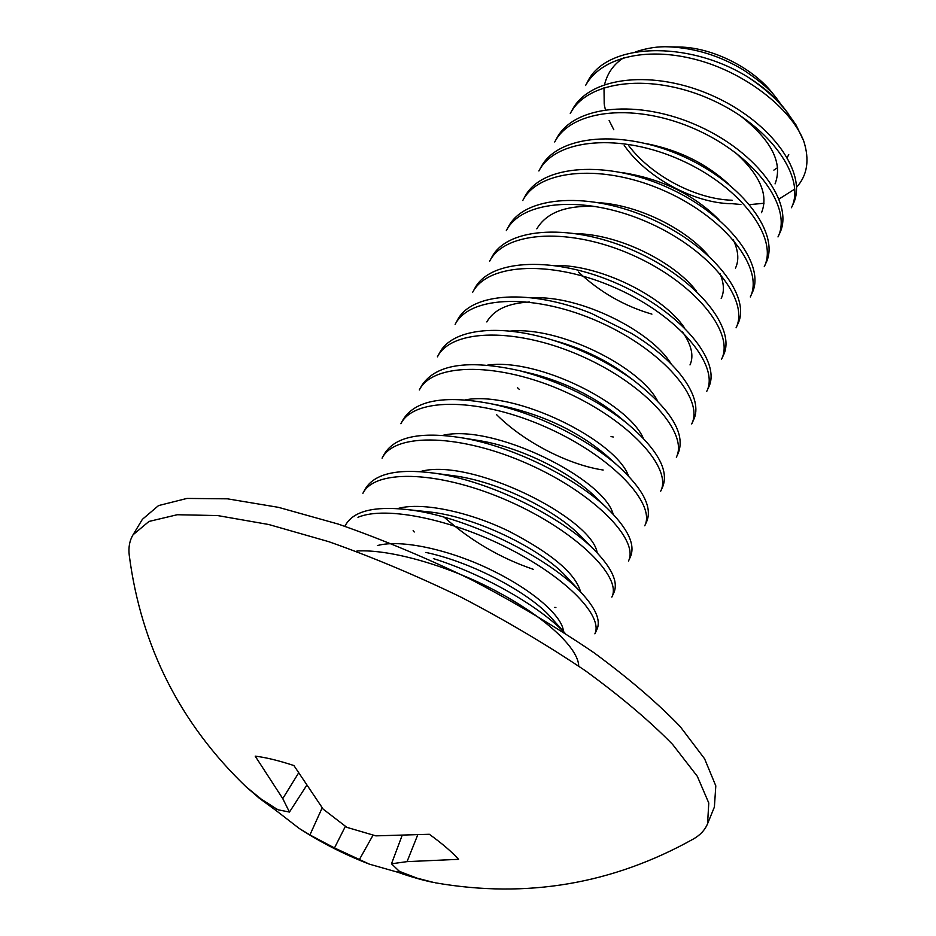 <?xml version="1.0" encoding="UTF-8"?>
<svg xmlns="http://www.w3.org/2000/svg" width="936" height="936" viewBox="0 0 936 936"><rect width="100%" height="100%" fill="white"/><g stroke="black" fill="none" stroke-linecap="round" stroke-linejoin="round"><path stroke-width="1.4" d="M787.738 112.893C777.348 99.672 764.068 87.738 747.899 77.091C763.366 86.826 775.64 97.449 784.731 108.986L796.01 124.897L803.673 140.891C791.002 108.295 744.6 72.06 695.471 59.436C645.115 46.309 600.678 57.868 585.562 85.515M747.899 77.091C687.714 39.721 605.744 42.6 587.457 82.04L585.597 85.457M791.458 207.722C806.259 178.086 771.042 126.617 711.758 99.871C652.357 72.821 587.621 79.806 570.281 113.513M793.131 204.106C807.955 174.388 772.832 122.885 713.618 96.174C654.287 69.147 589.586 76.214 572.2 109.992M777.991 236.925C792.511 207.932 756.58 156.78 696.712 129.8C636.714 102.515 571.767 108.81 554.732 141.991M779.688 233.251C794.243 204.165 758.406 152.977 698.607 126.032C638.68 98.771 573.768 105.16 556.686 138.399M764.267 266.666C778.495 238.341 741.827 187.539 681.361 160.313C620.767 132.783 555.61 138.364 538.89 170.984M765.999 262.922C780.261 234.503 743.687 183.667 683.292 156.464C622.779 128.969 557.645 134.644 540.891 167.333M750.298 296.958C764.221 269.322 726.792 218.895 665.718 191.424C604.504 163.648 539.148 168.492 522.768 200.526M752.053 293.144C766.022 265.414 728.688 214.952 667.684 187.504C606.551 159.763 541.219 164.689 524.792 196.806M736.059 327.822C749.666 300.912 711.465 250.883 649.76 223.154C587.913 195.133 522.358 199.192 506.329 230.619M737.849 323.926C751.503 296.923 713.396 246.847 651.772 219.153C590.008 191.155 524.476 195.32 508.4 226.828M721.551 359.26C734.83 333.111 695.822 283.503 633.485 255.516C570.995 227.237 505.253 230.49 489.586 261.284M723.388 355.294C736.702 329.051 697.788 279.384 635.532 251.433C573.136 223.189 507.406 226.547 491.692 257.423M706.774 391.295C719.714 365.941 679.864 316.789 616.882 288.534C553.738 259.997 487.808 262.408 472.528 292.535M708.634 387.258C721.621 361.799 681.876 312.589 618.977 284.368C555.914 255.867 490.008 258.383 474.681 288.592M691.716 423.95C704.282 399.415 663.577 350.743 599.929 322.23C536.129 293.424 470.012 294.969 455.13 324.382M693.611 419.831C703.708 399.344 679.618 362.255 631.203 333.251L591.786 313.595C530.513 288.627 471.03 292.453 457.33 320.369M676.354 457.236C688.557 433.567 646.963 385.398 582.637 356.616C518.146 327.553 451.854 328.173 437.404 356.85M678.296 453.036C685.749 433.473 670.726 409.161 633.227 380.075C609.102 362.747 582.11 349.385 552.252 339.99C497.753 323.095 451.842 329.215 439.639 352.755M660.699 491.178C672.504 468.409 629.998 420.79 564.981 391.716C499.801 362.384 433.345 362.045 419.328 389.961M662.676 486.895C669.217 470.363 657.365 449.198 627.108 423.388C596.536 399.227 560.816 381.689 519.925 370.785C468.234 359.213 435.462 364.221 421.598 385.784M644.74 525.786C656.124 503.954 612.67 456.908 546.952 427.565C481.057 397.952 414.437 396.618 400.889 423.727M646.753 521.422C652.497 507.242 642.88 488.697 617.9 465.777C586.638 438.376 535.93 412.905 489.973 403.545C444.132 394.992 415.21 400.304 403.205 419.48M628.454 561.085C639.405 540.247 594.992 493.81 528.548 464.174C461.928 434.269 395.156 431.905 382.075 458.184M630.501 556.627C635.567 544.436 627.67 528.185 606.82 507.885C574.271 477.091 512.589 446.168 461.226 437.709C420.533 431.391 394.945 436.761 384.45 453.831M611.84 597.098C622.346 577.278 576.915 531.496 509.734 501.567C442.365 471.381 375.453 467.941 362.887 493.319M613.934 592.558C618.392 582.098 611.875 567.918 594.395 550.005C561.6 516.684 488.604 480.238 433.204 473.031C397.133 468.421 374.494 473.71 365.309 488.885M594.886 633.836C603.088 616.929 569.369 579.91 511.15 549.725C454.557 520.147 386.322 505.264 357.961 517.304M597.028 629.203C600.935 620.346 595.6 608.084 581.034 592.429C548.87 557.329 463.999 515.128 405.639 509.395C373.745 506.119 353.785 511.208 345.77 524.663M578.705 666.116C578.542 649.093 548.122 619.164 498.829 592.558C451.491 566.666 391.014 548.929 356.944 551M564.829 633.052C541.055 607.511 485.176 574.809 433.391 558.605M563.425 631.613C562.957 617.116 534.491 591.084 491.891 570.293C450.59 549.958 401.415 538.925 377.454 545.559M565.028 633.181L550.684 617.105C530.221 593.658 473.405 562.454 425.833 552.415M580.624 591.997C575.652 573.686 551.737 553.433 508.891 531.215C469.474 512.004 422.803 501.977 398.795 508.271M581.034 592.429L565.683 576.003C541.055 549.069 475.43 516.438 428.431 511.84L405.639 509.395M597.191 552.86C592.231 518.17 470.281 456.791 420.112 471.639M594.395 550.005L579.887 535.263C554.709 509.699 498.209 481.502 453.901 475.78L433.204 473.031M613.138 514.18C604.13 478.787 493.272 423.095 442.658 435.392M606.82 507.885L593.459 495.062C568.433 471.37 520.521 447.361 479.63 440.692L461.226 437.709M444.167 517.198C470.761 540.762 500.526 558.16 533.462 569.38M628.501 475.968C616.099 440.458 515.642 390.055 465.098 399.906M617.9 465.777L605.92 455.025C578.74 431.999 545.36 415.865 505.803 406.657L489.973 403.545M643.289 438.2C628.056 403.135 537.486 357.669 487.469 365.157M627.108 423.388L616.906 414.94C593.213 396.115 565.18 382.414 532.795 373.838L519.925 370.785M657.505 400.854C639.92 366.736 558.897 325.962 509.816 331.157M496.419 414.508L498.127 416.181C525.915 443.149 568.398 464.291 601.24 469.72L603.193 470.012M633.227 380.075L625.529 374.295C606.598 360.617 585.234 350.064 561.436 342.658L552.252 339.99M671.147 363.928C651.643 331.227 579.957 294.934 532.21 297.905M631.203 333.251L591.786 313.595M529.413 302.024C507.885 303.194 493.693 309.828 486.837 321.949M684.169 327.401C663.226 296.478 600.467 264.56 554.662 265.414M689.996 364.923C694.044 356.031 691.564 345.045 682.578 331.952M696.559 291.248C674.622 262.431 620.416 234.807 577.208 233.684M721.2 298.502C724.487 291.541 724.066 283.187 719.924 273.417M708.189 255.364C685.854 229.109 639.826 205.651 599.964 202.773M597.11 206.599C566.736 204.867 546.647 212.285 536.819 228.852M735.474 268.141C739.183 260.22 738.434 250.731 733.216 239.663M718.883 219.632C693.81 194.618 661.881 178.987 623.095 172.75M578.518 272.072C599.953 292.126 624.417 306.154 651.924 314.133M728.348 183.889C706.107 163.543 678.963 150.158 646.881 143.746M761.518 212.694C768.702 194.945 759.903 174.821 735.123 152.346M775.055 183.889C783.163 162.782 771.311 139.862 739.498 115.116M435.556 882.847C526.746 898.654 612.635 884.064 693.237 839.077C700.116 835.216 704.902 830.103 707.569 823.738L714.39 807.043L715.806 785.877L704.597 758.78L680.191 726.57C657.47 702.936 628.664 678.272 593.752 652.567C555.902 626.886 514.847 602.456 470.574 579.302C425.587 557.563 381.502 539.171 338.317 524.101L278.554 507.359L227.378 498.818L186.966 498.432L158.523 505.592L142.377 519.34L133.052 534.784C129.531 540.715 128.267 547.607 129.273 555.434C141.149 646.519 180.356 723.914 246.893 787.585M306.318 785.936L289.458 812.062L278.249 809.827L275.687 808.388L261.132 799.04L245.969 786.708L259.33 798.256L276.073 810.541L277.009 809.137M298.397 773.3L282.754 798.607L289.458 812.062M322.159 807.862L309.921 834.947L334.48 847.957L369.451 864.174L397.718 872.223L398.338 870.492M276.073 810.541L299.146 828.395L309.921 834.947M345.407 826.312L334.48 847.957M373.055 835.134L359.178 859.915M401.86 836.176L391.482 863.799L399.134 871.112L401.719 872.282L417.304 878.225L434.21 882.589C423.54 880.483 411.372 877.032 397.718 872.223M417.538 835.357L407.043 861.635L458.57 859.33C451.901 851.9 442.155 843.558 429.343 834.28L375.851 835.86L346.858 827.354L323.166 809.137L293.904 765.543C278.507 760.5 265.613 757.376 255.2 756.148L282.754 798.607M391.482 863.799L407.043 861.635M707.569 823.738L708.774 802.994L697.308 776.283L672.586 744.389C649.631 720.942 620.568 696.396 585.398 670.749C547.303 645.091 505.99 620.626 461.483 597.379C416.286 575.511 372.025 556.932 328.7 541.651L268.808 524.523L217.597 515.56L177.255 514.73L148.976 521.446L133.052 534.784M628.629 145.583C652.322 176.834 697.086 199.38 732.139 200.234M613.805 129.741L609.137 120.51M605.37 109.629L604.375 105.183M604.211 104.212L604.001 87.598M604.597 84.451C607.441 72.961 613.864 64.034 623.856 57.681M635.228 51.995C646.893 48.005 658.195 46.297 669.111 46.835C695.226 48.11 719.983 55.809 743.383 69.919C760.395 81.245 771.779 91.155 777.523 99.637L781.326 104.867M803.673 140.891C809.78 159.822 807.405 175.289 796.536 187.282M794.769 189.072L779.068 199.005M764.01 203.252L749.713 204.621M740.914 204.493L730.548 203.545M624.23 145.408C647.127 178.261 694.056 202.831 730.478 203.697M788.767 154.686L787.246 157.377M777.582 167.673L773.861 170.118M777.523 99.637L773.393 94.279C753.422 68.035 712.401 47.408 679.419 47.022L669.111 46.835M572.247 109.898L570.328 113.42M793.166 204.025L791.493 207.64M556.733 138.306L554.779 141.898M779.723 233.169L778.027 236.843M540.938 167.24L538.937 170.902M766.034 262.84L764.303 266.596M524.839 196.712L522.814 200.433M752.088 293.073L750.333 296.887M508.447 226.734L506.376 230.537M737.884 323.856L736.094 327.752M491.739 257.33L489.633 261.191M723.411 355.235L721.586 359.19M474.727 288.51L472.575 292.441M708.669 387.2L706.809 391.236M457.376 320.287L455.177 324.301M693.635 419.773L691.739 423.891M439.686 352.673L437.451 356.768M678.319 452.977L676.389 457.177M421.645 385.714L419.363 389.879M662.7 486.837L660.722 491.119M403.252 419.398L400.924 423.657M646.776 521.364L644.764 525.728M384.485 453.761L382.122 458.102M630.525 556.581L628.477 561.038M365.344 488.814L362.922 493.249M613.957 592.511L611.863 597.051M345.817 524.593L344.881 526.289M597.051 629.168L594.91 633.801M299.146 828.395C321.34 842.763 344.776 854.685 369.451 864.174M554.568 607.417L555.89 607.499M414.238 531.999L413.127 530.689M519.433 389.493L517.444 387.668M611.044 436.585L613.279 436.995"/></g></svg>
